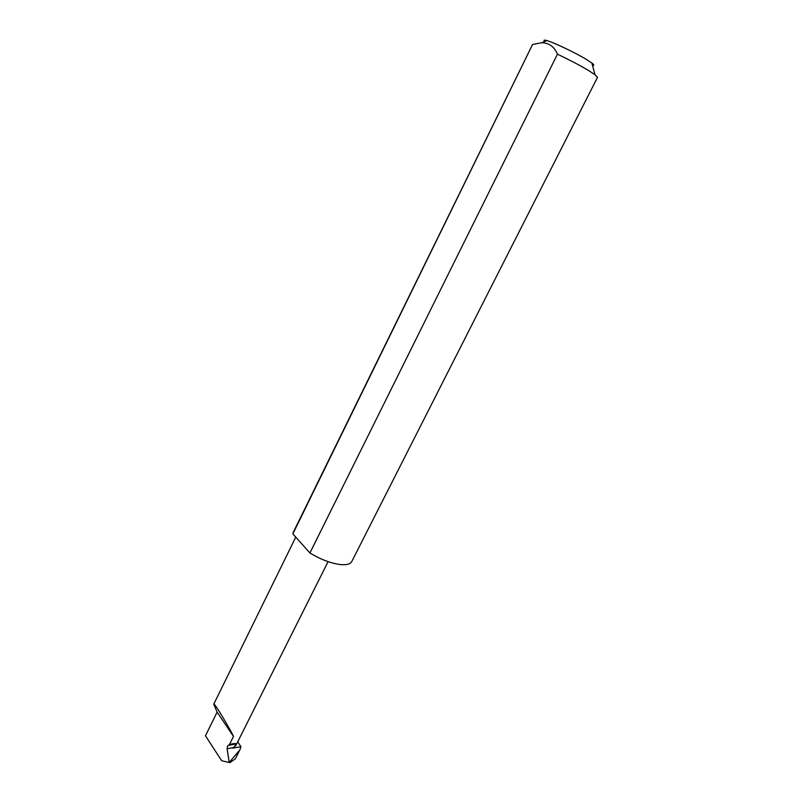 <?xml version="1.0" encoding="UTF-8"?>
<svg xmlns="http://www.w3.org/2000/svg" width="803" height="803" viewBox="0 0 803 803"><rect width="100%" height="100%" fill="white"/><g stroke="black" fill="none" stroke-linecap="round" stroke-linejoin="round"><path stroke-width="1.2" d="M228.072 745.405L236.202 744L236.012 744.702L233.663 747.573L227.088 748.737L227.41 746.198L229.447 744.552L233.502 736.451C231.565 731.754 214.321 702.093 213.769 704.161L217.121 712.131L233.502 736.451M544.725 41.475C543.27 40.09 543.982 39.799 546.883 40.602C553.919 42.479 575.771 52.918 586.742 59.653L591.871 63.035C594.26 64.862 594.461 65.615 592.473 65.284M532.56 44.496L293.276 532.339L292.864 533.885L309.918 552.976L557.443 54.172C554.291 46.715 549.021 42.9 541.634 42.73L532.56 44.496L292.864 533.885M309.918 552.976C319.955 559.069 329.611 562.873 338.876 564.379C345.892 565.292 350.188 564.338 351.774 561.508L597.502 77.329L594.983 74.679L588.238 70.313C579.575 65.194 569.317 59.813 557.443 54.172M237.698 741.842L240.97 746.69L232.82 748.135L235.952 745.314L328.096 561.658M217.121 712.131L205.468 735.779L221.638 760.732L229.226 762.479L227.088 748.737M229.889 762.599L235.339 758.855L239.936 749.731L229.226 762.479L229.889 762.599M240.97 746.69L239.936 749.731M232.82 748.135L233.663 747.573M236.202 744C235.63 743.277 233.372 743.458 229.447 744.552M229.357 761.455L230.581 761.224M213.769 704.161L295.765 537.127M546.883 40.602L541.634 42.73M591.871 63.035L594.983 74.679"/></g></svg>
